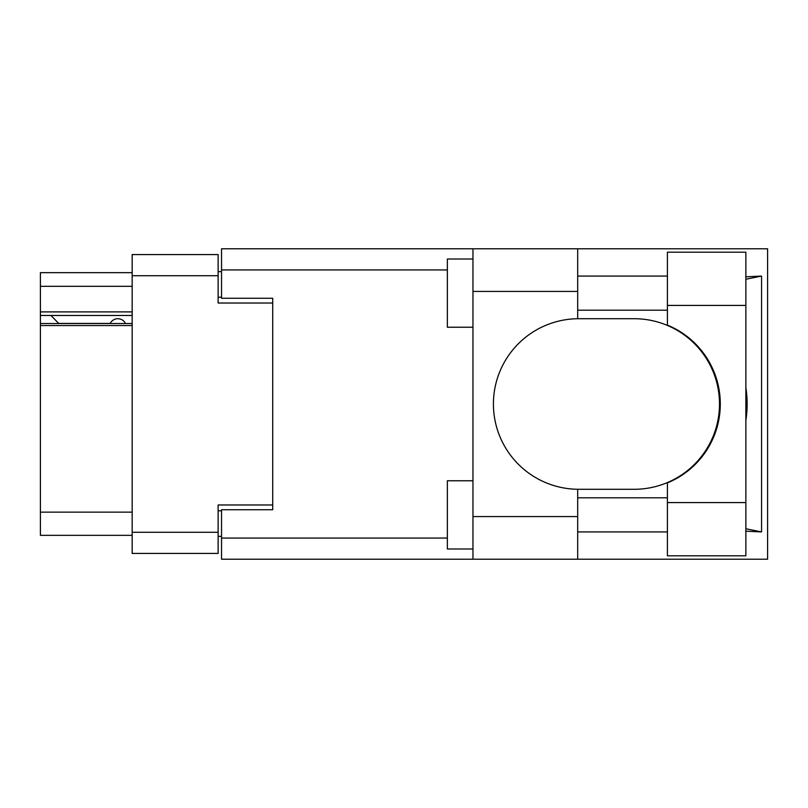 <?xml version="1.0" encoding="UTF-8"?>
<svg xmlns="http://www.w3.org/2000/svg" width="808" height="808" viewBox="0 0 808 808"><rect width="100%" height="100%" fill="white"/><g stroke="black" fill="none" stroke-linecap="round" stroke-linejoin="round"><path stroke-width="1.21" d="M132.169 325.543L40.4 325.543L40.4 323.523L132.169 323.523M272.71 509.747L272.71 504.98L218.13 504.98L218.13 553.419L132.169 553.419L132.169 254.581L218.13 254.581L218.13 303.02L272.71 303.02L272.71 298.253L272.71 509.747L221.543 509.747L221.543 538.067L447.369 538.067M221.543 536.361L218.13 536.361M218.13 271.639L221.543 271.639M132.169 286.305L40.4 286.305L40.4 272.66L132.169 272.66M132.169 535.34L40.4 535.34L40.4 512.141L132.169 512.141M40.4 325.543L40.4 512.141M40.4 286.305L40.4 311.898L132.169 311.898M40.4 311.898L40.4 323.523M40.4 315.474L132.169 315.474M667.408 502.586L667.408 482.891A85.284 85.284 0 0 0 667.408 325.109L667.408 252.197L745.865 252.197L745.865 555.803L667.408 555.803L667.408 502.586L745.865 502.586M667.408 276.073L577.69 276.073M667.408 310.191L577.69 310.191M667.408 497.809L577.69 497.809M667.408 531.927L577.69 531.927M472.963 548.986L447.369 548.986L447.369 480.76L472.963 480.76M472.963 327.24L447.369 327.24L447.369 259.014L472.963 259.014M472.963 516.575L577.69 516.575L577.69 559.217L472.963 559.217L472.963 248.783L577.69 248.783L577.69 291.425L472.963 291.425M577.69 516.575L577.69 489.274A85.284 85.284 0 0 1 493.425 404A85.284 85.284 0 0 1 577.69 318.726L577.69 291.425M745.865 276.801L761.57 276.073L761.57 531.927L745.865 528.765M745.865 531.199L761.57 531.927M577.69 559.217L767.6 559.217L767.6 248.783L577.69 248.783M272.71 298.253L221.543 298.253L221.543 248.783L472.963 248.783M472.963 559.217L221.543 559.217L221.543 538.067M577.69 318.726A85.284 85.284 0 0 1 578.71 318.716L634.219 318.716A85.284 85.284 0 0 1 719.504 404A85.284 85.284 0 0 1 634.219 489.284L578.71 489.284A85.284 85.284 0 0 1 577.69 489.274M745.865 420.311A105.747 105.747 0 0 0 745.865 387.689M761.57 276.073L745.865 279.235M125.513 323.523A8.524 8.524 -90 0 0 110.221 323.412L58.701 323.412A7.504 7.504 90 0 1 58.63 323.341L50.975 315.474M132.169 532.27L218.13 532.27M218.13 275.73L132.169 275.73M218.13 510.777L221.543 510.777M221.543 297.223L218.13 297.223M447.369 269.933L221.543 269.933M667.408 305.414L745.865 305.414"/></g></svg>
